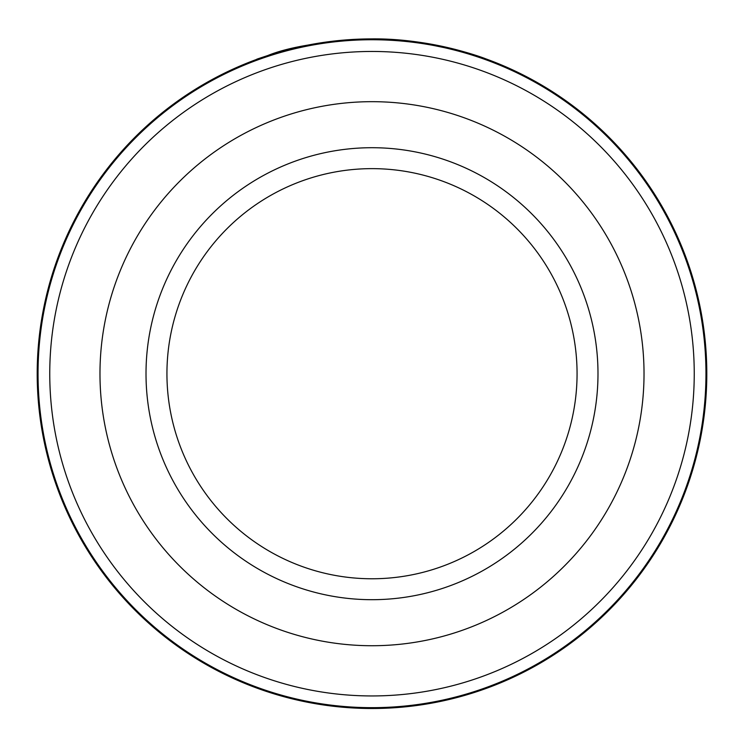 <?xml version="1.0" encoding="UTF-8"?>
<svg xmlns="http://www.w3.org/2000/svg" width="744" height="744" viewBox="0 0 744 744"><rect width="100%" height="100%" fill="white"/><g stroke="black" fill="none" stroke-linecap="round" stroke-linejoin="round"><path stroke-width="1.12" d="M705.963 373.702A333.963 333.963 0 0 0 372 39.739A333.963 333.963 0 0 0 38.037 373.702A333.963 333.963 0 0 0 372 707.665A333.963 333.963 0 0 0 705.963 373.702M298.744 47.021L287.351 49.783M283.529 50.806L280.414 51.671M279.493 51.941L312.871 44.166M332.931 41.19L349.55 39.655M479.452 56.618L485.72 58.804M382.602 39.069C441.936 40.595 489.543 60.422 485.581 58.757C483.637 57.893 430.897 38.065 371.144 38.902C323.845 41.18 289.379 46.733 267.738 55.549C249.203 61.65 254.104 60.171 282.441 51.104M99.975 373.702A272.025 272.025 0 0 0 372 645.727A272.025 272.025 0 0 0 644.025 373.702A272.025 272.025 0 0 0 372 101.677A272.025 272.025 0 0 0 99.975 373.702A272.025 272.025 0 0 0 372 645.727A272.025 272.025 0 0 0 644.025 373.702A272.025 272.025 0 0 0 372 101.677A272.025 272.025 0 0 0 99.975 373.702M694.245 373.702A322.245 322.245 0 0 0 372 51.457A322.245 322.245 0 0 0 49.755 373.702A322.245 322.245 0 0 0 372 695.947A322.245 322.245 0 0 0 694.245 373.702M296.317 47.569A334.8 334.8 0 0 1 313.866 43.989M256.578 59.427L257.415 59.12M288.728 49.42L289.574 49.206M371.256 38.902L397.882 39.906M415.803 41.785L462.805 51.457M461.41 51.066L451.822 48.555M451.469 48.472L405.517 40.585M706.8 373.702A334.8 334.8 0 0 0 372 38.902A334.8 334.8 0 0 0 37.2 373.702A334.8 334.8 0 0 0 372 708.502A334.8 334.8 0 0 0 706.8 373.702M577.065 373.702A205.065 205.065 0 0 0 372 168.637A205.065 205.065 0 0 0 166.935 373.702A205.065 205.065 0 0 0 372 578.767A205.065 205.065 0 0 0 577.065 373.702A205.065 205.065 0 0 1 372 578.767A205.065 205.065 0 0 1 166.935 373.702M146.01 373.702A225.99 225.99 0 0 1 372 147.712A225.99 225.99 0 0 1 597.99 373.702A225.99 225.99 0 0 1 372 599.692A225.99 225.99 0 0 1 146.01 373.702"/></g></svg>
